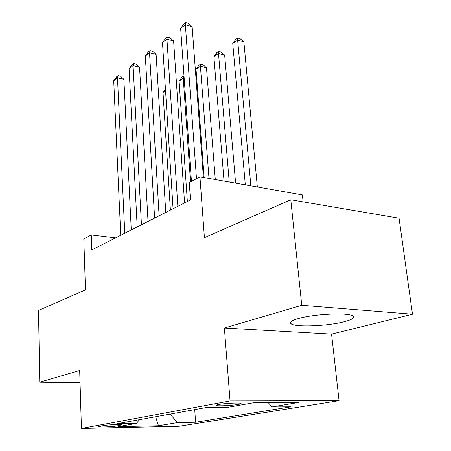 <?xml version="1.0" encoding="UTF-8"?>
<svg xmlns="http://www.w3.org/2000/svg" width="451" height="451" viewBox="0 0 451 451"><rect width="100%" height="100%" fill="white"/><g stroke="black" fill="none" stroke-linecap="round" stroke-linejoin="round"><path stroke-width="0.68" d="M298.494 318.519C291.6 320.514 289.159 322.285 291.16 323.829C295.563 327.449 328.057 326.101 344.463 321.676C352.423 319.556 355.196 317.628 352.778 315.892C348.093 312.34 313.862 313.964 298.494 318.519M218.594 404.502C216.519 404.891 215.736 405.212 216.243 405.472C217.517 406.266 232.333 405.545 238.444 404.395C240.665 403.989 241.499 403.656 240.935 403.386C239.644 402.596 224.525 403.346 218.594 404.502M303.128 201.862L302.379 194.911L199.94 176.848L189.268 182.554L190.48 199.923L91.784 249.916L91.249 234.926L83.79 238.912L85.476 289.858L38.51 310.468L39.756 382.211L80.041 382.657M412.49 314.223L399.067 218.216L290.782 199.759L301.747 305.321L224.378 328.024L230.055 400.956L339.067 400.68L331.57 334.118L412.49 314.223L301.747 305.321M230.055 400.956L81.428 428.45L179.137 426.274L339.067 400.68M117.08 425.93L122.08 424.78C121.719 424.143 107.535 424.791 103.217 425.648L98.391 426.776C98.758 427.407 112.688 426.776 117.08 425.93L117.018 424.543M170.027 414.103L177.536 422.61L195.576 422.26L291.036 406.785L271.885 406.932L298.759 402.461L254.285 402.642L228.054 407.264L206.755 407.428L116.736 423.788L136.523 423.404L139.41 419.667M177.536 422.61L158.481 425.778L118.139 426.646L136.523 423.404M199.94 176.848L204.416 237.666L290.782 199.759M81.428 428.45L79.675 370.491L39.756 382.211M115.625 237.84L91.249 234.926M194.736 409.615L195.576 422.26M271.885 406.932L268.204 402.585M155.618 416.724L158.481 425.778M224.378 328.024L331.57 334.118M131.269 229.914L123.878 79.365L117.486 77.831L124.769 233.206M113.72 80.785L116.6 76.862L118.106 75.678L117.486 77.831L113.72 80.785L120.744 235.247M118.106 75.678L120.659 76.292L123.878 79.365M165.545 90.685L163.02 92.455L170.393 210.098M163.02 92.455L165.444 89.106M148.024 221.43L139.562 67.261L133.073 65.626L141.445 224.761M129.099 68.738L132.047 64.718L133.637 63.473L133.073 65.626L129.099 68.738L137.189 226.915M133.637 63.473L136.225 64.127L139.562 67.261M165.759 212.444L156.114 54.481L149.529 52.739L159.113 215.815M145.329 56.025L148.351 51.91L150.031 50.585L149.529 52.739L145.329 56.025L154.597 218.098M150.031 50.585L152.658 51.284L156.114 54.481M184.566 202.916L173.612 40.979L166.932 39.113L177.846 206.321M162.484 42.591L165.579 38.363L167.355 36.971L166.932 39.113L162.484 42.591L173.06 208.751M167.355 36.971L170.021 37.715L173.612 40.979M203.395 177.457L192.137 26.677L185.355 24.681L196.489 178.692M180.648 28.368L183.816 24.027L185.699 22.55L185.355 24.681L180.648 28.368L191.438 181.392M185.699 22.55L188.4 23.351L192.137 26.677M190.519 181.883L183.247 78.254L179.098 81.169L187.357 201.507M184.183 78.485L183.247 78.254L183.563 76.123L184.025 76.236M179.098 81.169L181.9 77.29L183.563 76.123M215.285 179.554L206.49 67.819L200.407 66.207L196.033 69.279L204.151 177.587M209.005 178.444L200.407 66.207L200.644 64.076L203.074 64.724L206.49 67.819M196.033 69.279L198.897 65.31L200.644 64.076M235.614 183.14L224.666 55.214L218.51 53.5L213.887 56.741L224.046 181.099M229.226 182.012L218.51 53.5L218.667 51.369L221.125 52.057L224.666 55.214M213.887 56.741L216.818 52.671L218.667 51.369M257.341 186.968L243.867 41.904L237.632 40.071L232.75 43.499L245.31 184.848M250.852 185.823L237.632 40.071L237.7 37.946L240.186 38.685L243.867 41.904M232.75 43.499L235.749 39.322L237.7 37.946M120.671 424.566L120.699 425.287M291.154 323.824L290.951 321.783M216.221 405.145L216.243 405.472"/></g></svg>
